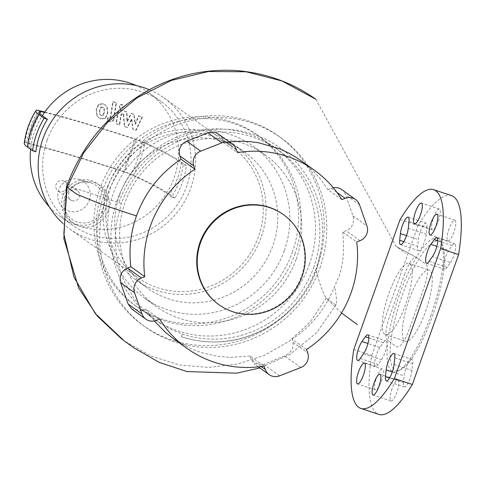 <?xml version="1.0" encoding="UTF-8"?>
<svg xmlns="http://www.w3.org/2000/svg" width="485" height="485" viewBox="0 0 485 485"><rect width="100%" height="100%" fill="white"/><g stroke="black" fill="none" stroke-linecap="round" stroke-linejoin="round"><path stroke-width="0.36" stroke-dasharray="2.42 1.82" d="M100.825 107.161L102.493 107.039L103.929 108.197L104.148 111.974L102.82 115.266L101.183 115.4L99.716 114.236L99.504 110.428L100.825 107.161L101.147 107.391L99.825 110.659L100.037 114.466L100.753 115.254L103.141 115.497L104.469 112.205L104.251 108.422L102.814 107.27L101.147 107.391M107.803 113.314L107.173 107.161L105.221 104.954L103.323 103.996L98.891 104.402L96.491 109.549L97.115 115.727L99.079 117.934L100.989 118.898L105.403 118.485L107.803 113.314L107.482 113.084L105.081 118.255L100.668 118.667L98.758 117.703L96.794 115.497L96.169 109.319L98.57 104.178L103.002 103.766L104.899 104.724L106.852 106.93L107.482 113.084M98.57 104.178L98.891 104.402M105.081 118.255L105.403 118.485M113.993 118.667L116.461 102.929L113.126 101.82L110.695 117.334L109.307 118.255L108.028 117.831L107.543 120.904L109.44 121.535C112.168 122.075 113.684 121.117 113.993 118.667L113.672 118.437C113.369 120.886 111.847 121.844 109.119 121.305L107.221 120.674L107.706 117.6L108.986 118.025L110.374 117.103L112.805 101.589L116.139 102.699L113.672 118.437M116.139 102.699L116.461 102.929M112.805 101.589L113.126 101.82M107.706 117.6L108.028 117.831M107.221 120.674L107.543 120.904M119.401 105.9L120.134 108.367L120.686 108.646L123.445 107.246L122.711 104.778L122.159 104.499L119.401 105.9M120.365 108.416L119.813 108.137L119.08 105.669L121.838 104.269L122.39 104.548L123.123 107.015L120.365 108.416L120.686 108.646M131.799 119.358L133.163 129.428L136.079 130.398L142.366 117.164L138.922 116.024L135.357 124.305L134.048 114.399L131.441 113.532L127.288 121.62L126.967 112.041L122.547 110.562C119.825 110.016 118.304 110.962 117.982 113.411L116.327 123.839L119.662 124.948L121.28 114.757L122.669 113.842L123.705 114.187L124.657 126.597L127.567 127.567L131.799 119.358L131.477 119.128L127.246 127.337L124.336 126.367L123.384 113.957L122.347 113.611L120.959 114.527L119.34 124.718L116.006 123.608L117.661 113.181C117.982 110.738 119.504 109.786 122.226 110.331L126.646 111.811L126.967 121.389L131.12 113.302L133.727 114.169L135.036 124.075L138.601 115.794L142.044 116.933L135.758 130.168L132.841 129.198L131.477 119.128M132.841 129.198L133.163 129.428M135.758 130.168L136.079 130.398M142.044 116.933L142.366 117.164M138.601 115.794L138.922 116.024M135.036 124.075L135.357 124.305M133.727 114.169L134.048 114.399M131.12 113.302L131.441 113.532M126.967 121.389L127.288 121.62M126.646 111.811L126.967 112.041M116.006 123.608L116.327 123.839M119.34 124.718L119.662 124.948M123.384 113.957L123.705 114.187M124.336 126.367L124.657 126.597M127.246 127.337L127.567 127.567M119.643 194.806A83.572 80.449 125.6 0 0 147.561 288.229A83.572 80.449 125.6 0 0 272.806 245.774A83.572 80.449 125.6 0 0 244.889 152.351A83.572 80.449 125.6 0 0 119.643 194.806M107.979 186.446A83.572 80.449 125.6 0 0 135.897 279.875A83.572 80.449 125.6 0 0 261.142 237.42A83.572 80.449 125.6 0 0 233.224 143.996A83.572 80.449 125.6 0 0 107.979 186.446M110.622 187.325A80.686 77.679 125.6 0 0 137.576 277.529A80.686 77.679 125.6 0 0 258.505 236.541A80.686 77.679 125.6 0 0 231.545 146.337A80.686 77.679 125.6 0 0 110.622 187.325M62.832 223.312A80.686 77.679 125.6 0 0 69.87 229.035A80.686 77.679 125.6 0 0 190.799 188.047A80.686 77.679 125.6 0 0 163.839 97.843A80.686 77.679 125.6 0 0 149.331 89.719M47.142 140.238A76.078 73.241 125.6 0 0 72.556 225.289A76.078 73.241 125.6 0 0 186.573 186.64A76.078 73.241 125.6 0 0 161.159 101.589A76.078 73.241 125.6 0 0 47.142 140.238M35.829 151.817L30.761 148.186A76.078 73.241 125.6 0 0 30.628 149.338M49.379 206.889A76.078 73.241 125.6 0 0 60.134 216.389A76.078 73.241 125.6 0 0 78.988 225.992A76.078 73.241 125.6 0 0 166.537 193.369L171.611 197.007A76.078 73.241 125.6 0 0 179.22 181.372A76.078 73.241 125.6 0 0 183.178 164.524L186.428 165.609A79.534 76.569 -54.4 0 1 174.861 198.086L171.611 197.007M105.287 209.556A23.056 22.195 125.6 0 0 97.588 183.785A23.056 22.195 125.6 0 0 63.038 195.491A23.056 22.195 125.6 0 0 70.737 221.263A23.056 22.195 125.6 0 0 105.287 209.556M107.822 211.369A23.056 22.195 125.6 0 0 100.122 185.597A23.056 22.195 125.6 0 0 65.572 197.31A23.056 22.195 125.6 0 0 73.271 223.082A23.056 22.195 125.6 0 0 78.988 225.992A23.056 22.195 125.6 0 0 107.822 211.369M89.337 200.353A16.714 16.09 125.6 0 0 79.194 179.432A16.714 16.09 125.6 0 0 58.703 190.162A16.714 16.09 125.6 0 0 60.698 205.258A16.714 16.09 125.6 0 0 76.169 211.533A16.714 16.09 125.6 0 0 89.337 200.353M103.178 208.853A20.746 19.976 125.6 0 0 90.592 182.875A20.746 19.976 125.6 0 0 65.148 196.195A20.746 19.976 125.6 0 0 67.627 214.934A20.746 19.976 125.6 0 0 86.833 222.724A20.746 19.976 125.6 0 0 103.178 208.853M183.178 164.524L178.104 160.893A76.078 73.241 -54.4 0 1 166.537 193.369A190.508 14.726 19.6 0 0 130.701 174.424A6.081 0.473 19.6 0 0 124.73 172.151A193.533 14.962 19.6 0 0 29.433 144.039A6.081 0.473 19.6 0 0 28.275 143.881A121.826 9.415 19.6 0 0 27.59 144.639A121.826 9.415 19.6 0 0 30.761 148.186A76.078 73.241 -54.4 0 1 42.322 115.703M44.517 112.423A193.533 14.962 19.6 0 1 136.297 139.668A6.081 0.473 19.6 0 1 142.263 141.947A190.508 14.726 19.6 0 1 178.104 160.893A76.078 73.241 125.6 0 0 148.731 92.69A76.078 73.241 125.6 0 0 136.279 85.566M133.284 175.152A79.534 59.867 114.7 0 0 144.851 142.675A194.055 15.005 19.6 0 1 181.354 161.972A79.534 76.569 -54.4 0 1 169.792 194.455A194.055 15.005 19.6 0 0 133.284 175.152A9.627 0.746 19.6 0 0 123.827 171.551A197.086 15.235 19.6 0 0 26.784 142.923A9.627 0.746 19.6 0 0 24.953 142.675A125.373 9.694 19.6 0 0 24.25 143.445M144.851 142.675A9.627 0.746 19.6 0 0 135.394 139.074A197.086 15.235 19.6 0 0 44.79 112.035M169.792 194.455L174.861 198.086M181.354 161.972L186.428 165.609M63.268 180.766A5.765 5.547 -54.4 0 1 66.287 188.695A5.765 5.547 -54.4 0 1 57.982 190.86A5.765 5.547 -54.4 0 1 63.268 180.766M72.089 200.675A5.765 5.547 125.6 0 0 77.376 190.575A5.765 5.547 125.6 0 0 69.07 192.739A5.765 5.547 125.6 0 0 72.089 200.675M218.492 304.368A55.387 53.32 125.6 0 0 301.5 276.232A55.387 53.32 125.6 0 0 282.998 214.315M319.9 267.962A116.418 112.077 125.6 0 0 281.009 137.813A116.418 112.077 125.6 0 0 106.53 196.952A116.418 112.077 125.6 0 0 145.421 327.102A116.418 112.077 125.6 0 0 319.9 267.962M317.366 266.144A116.418 112.077 125.6 0 0 278.475 135.994A116.418 112.077 125.6 0 0 103.996 195.14A116.418 112.077 125.6 0 0 142.887 325.289A116.418 112.077 125.6 0 0 317.366 266.144M296.238 259.117A93.369 89.883 125.6 0 0 265.046 154.739A93.369 89.883 125.6 0 0 125.124 202.166A93.369 89.883 125.6 0 0 156.309 306.544A93.369 89.883 125.6 0 0 296.238 259.117M284.325 250.581A93.369 89.883 125.6 0 0 253.134 146.203A93.369 89.883 125.6 0 0 113.205 193.63A93.369 89.883 125.6 0 0 144.397 298.008A93.369 89.883 125.6 0 0 284.325 250.581M294.886 254.091A104.893 100.983 125.6 0 0 259.845 136.831A104.893 100.983 125.6 0 0 102.638 190.114A104.893 100.983 125.6 0 0 137.679 307.381A104.893 100.983 125.6 0 0 294.886 254.091M292.352 252.279A104.893 100.983 125.6 0 0 257.305 135.012A104.893 100.983 125.6 0 0 100.104 188.301A104.893 100.983 125.6 0 0 135.145 305.562A104.893 100.983 125.6 0 0 292.352 252.279M313.637 267.526A104.893 100.983 125.6 0 0 278.596 150.259A104.893 100.983 125.6 0 0 121.389 203.548L116.394 223.385L115.218 236.613L115.381 245.756L117.54 261.33L120.765 272.831L124.045 281.136L134.187 298.687L140.007 305.968L145.276 311.497L156.388 320.779L162.548 324.847L170.884 329.376L182.433 334.056A104.893 100.983 125.6 0 0 313.637 267.526M309.339 264.446A104.893 100.983 125.6 0 0 274.298 147.185A104.893 100.983 125.6 0 0 117.091 200.469A104.893 100.983 125.6 0 0 152.138 317.736A104.893 100.983 125.6 0 0 309.339 264.446M121.389 203.548L82.335 190.55L71.107 187.198L66.5 186.652M320.264 254.067L316.256 271.109C300.87 312.352 258.608 342.095 215.255 341.961C203.651 342.083 192.399 340.331 181.487 336.711A107.718 103.699 125.6 0 0 320.264 254.067A107.718 103.699 125.6 0 0 246.604 132.326A107.718 103.699 125.6 0 0 118.807 202.688M181.487 336.711L182.433 334.056M341.846 199.59L327.915 189.611L331.237 188.313A11.525 11.094 -54.4 0 1 333.28 187.725M341.664 189.538A11.525 11.094 -54.4 0 1 345.569 194.758L353.007 215.958A11.525 11.094 -54.4 0 1 346.12 230.708L342.798 232.006L356.73 241.985M306.526 349.473L292.122 339.154L293.049 342.301C293.789 348.406 290.964 352.941 284.568 355.911L263.658 364.435L254.152 363.871L250.939 359.142L249.957 355.96L264.082 366.072M159.644 319.088L145.761 309.145L142.445 310.442L132.005 309.212M342.798 232.006C344.083 247.211 343.55 259.384 341.191 268.526L339.476 275.219L334.595 286.386C325.787 308.387 311.625 325.975 292.122 339.154M316.256 271.109C319.566 283.519 322.767 292.467 325.871 297.954L335.523 304.865L336.117 304.647L336.493 303.028L336.384 297.341L334.595 286.386M341.531 312.989L325.871 297.954M404.417 274.698C409.158 262.391 413.214 256.68 416.579 257.559L426.224 264.47C428.722 267.787 427.885 275.807 423.714 288.52L409.049 329.715C404.308 342.022 400.252 347.733 396.888 346.86L387.242 339.949C384.744 336.626 385.581 328.612 389.752 315.893L404.417 274.698M416.391 257.444L396.057 246.356L416.391 257.444M218.414 134.09A11.525 11.094 -54.4 0 1 222.312 139.31L223.476 142.626L229.235 141.838M300.579 160.335L313.959 171.799L319.985 178.516L327.915 189.611M249.957 355.96L230.442 357.409L217.189 356.281L200.19 352.213L190.593 348.472L173.09 338.415M154.303 320.973L145.761 309.145M223.476 142.626L237.407 152.605M429.825 270.539A37.46 9.712 -71.6 0 0 429.128 270.175A37.46 9.712 -71.6 0 0 408.558 301.233A37.46 9.712 -71.6 0 0 404.769 340.906A37.46 9.712 -71.6 0 0 405.466 341.27A37.46 9.712 -71.6 0 0 425.539 311.625A37.46 9.712 -71.6 0 0 429.825 270.539M384.696 334.232A37.46 9.712 108.4 0 1 388.491 294.553A37.46 9.712 108.4 0 1 409.055 263.5A37.46 9.712 108.4 0 1 409.758 263.858A37.46 9.712 108.4 0 1 405.963 303.531A37.46 9.712 108.4 0 1 385.399 334.589A37.46 9.712 108.4 0 1 384.696 334.232M430.65 316.099A70.313 18.236 -71.6 0 0 441.217 242.3A70.313 18.236 -71.6 0 0 399.713 293.94A70.313 18.236 -71.6 0 0 398.44 370.831A70.313 18.236 -71.6 0 0 430.65 316.099M432.256 316.438A68.009 17.636 -71.6 0 0 442.478 245.058A68.009 17.636 -71.6 0 0 402.332 295.007A68.009 17.636 -71.6 0 0 401.101 369.376A68.009 17.636 -71.6 0 0 432.256 316.438M438.325 221.166A10.949 2.837 -71.6 0 0 439.374 209.053A10.949 2.837 -71.6 0 0 433.505 217.716A10.949 2.837 -71.6 0 0 432.456 229.829A10.949 2.837 -71.6 0 0 438.325 221.166M381.337 381.204A10.949 2.837 -71.6 0 0 382.386 369.085A10.949 2.837 -71.6 0 0 376.518 377.754A10.949 2.837 -71.6 0 0 375.469 389.867A10.949 2.837 -71.6 0 0 381.337 381.204M449.031 228.835A10.949 2.837 -71.6 0 0 447.982 240.954A10.949 2.837 -71.6 0 0 453.851 232.285A10.949 2.837 -71.6 0 0 454.894 220.172A10.949 2.837 -71.6 0 0 449.031 228.835M392.044 388.873A10.949 2.837 -71.6 0 0 390.995 400.986A10.949 2.837 -71.6 0 0 396.863 392.323A10.949 2.837 -71.6 0 0 397.912 380.21A10.949 2.837 -71.6 0 0 392.044 388.873M403.429 382.592A10.949 2.837 -71.6 0 0 404.26 386.927A10.949 2.837 -71.6 0 0 408.716 381.707A10.949 2.837 -71.6 0 0 412.014 370.485L412.711 363.78A10.949 2.837 -71.6 0 0 411.88 359.44A10.949 2.837 -71.6 0 0 407.424 364.659A10.949 2.837 -71.6 0 0 404.126 375.887L403.429 382.592L389.57 377.979M450.45 262.543A10.949 2.837 -71.6 0 0 455.057 251.303A10.949 2.837 -71.6 0 0 454.791 243.658A10.949 2.837 -71.6 0 0 452.22 245.555L448.831 250.339A10.949 2.837 -71.6 0 0 444.224 261.579A10.949 2.837 -71.6 0 0 444.49 269.217A10.949 2.837 -71.6 0 0 447.061 267.32L450.45 262.543L432.493 256.565M426.939 227.447A10.949 2.837 -71.6 0 0 426.103 223.112A10.949 2.837 -71.6 0 0 421.653 228.332A10.949 2.837 -71.6 0 0 418.355 239.554L417.652 246.259A10.949 2.837 -71.6 0 0 418.488 250.599A10.949 2.837 -71.6 0 0 422.944 245.38A10.949 2.837 -71.6 0 0 426.242 234.152L426.939 227.447L408.982 221.475M379.919 347.496A10.949 2.837 -71.6 0 0 375.305 358.736A10.949 2.837 -71.6 0 0 375.572 366.381A10.949 2.837 -71.6 0 0 378.142 364.484L381.531 359.7A10.949 2.837 -71.6 0 0 386.145 348.46A10.949 2.837 -71.6 0 0 385.878 340.822A10.949 2.837 -71.6 0 0 383.308 342.719L379.919 347.496L367.933 343.507M353.808 349.473L371.765 355.45A115.266 29.894 -71.6 0 0 378.785 414.39M451.583 195.649A115.266 29.894 -71.6 0 0 418.028 225.531L371.765 355.45M400.07 219.553L418.028 225.531M102.493 107.039L102.814 107.27M99.504 110.428L99.825 110.659M99.716 114.236L100.037 114.466M101.183 115.4L101.504 115.63M102.82 115.266L103.141 115.497M104.148 111.974L104.469 112.205M103.929 108.197L104.251 108.422M106.852 106.93L107.173 107.161M103.002 103.766L103.323 103.996M96.169 109.319L96.491 109.549M96.794 115.497L97.115 115.727M100.668 118.667L100.989 118.898M110.374 117.103L110.695 117.334M108.986 118.025L109.307 118.255M109.119 121.305L109.44 121.535M121.838 104.269L122.159 104.499M122.226 110.331L122.547 110.562M117.661 113.181L117.982 113.411M120.959 114.527L121.28 114.757M122.347 113.611L122.669 113.842M24.953 142.675A79.534 79.031 66.4 0 1 36.514 110.192M39.176 112.453A76.078 75.593 -113.6 0 0 28.275 143.881M39.843 113.587A76.078 61.328 -76.5 0 0 29.433 144.039M26.784 142.923A79.534 64.117 103.5 0 1 38.351 110.447M136.297 139.668A76.078 22.449 -71.8 0 0 124.73 172.151M123.827 171.551A79.534 23.468 108.2 0 1 135.394 139.074M142.263 141.947A76.078 57.266 -65.3 0 1 130.701 174.424M359.5 204.743L345.569 194.758M331.237 188.313L336.99 192.436M360.052 240.687L346.12 230.708M353.007 215.958L366.945 225.937M300.803 367.539L284.568 355.911M293.049 342.301L307.69 352.789M261.215 366.502L250.939 359.142M263.658 364.435L279.578 375.839M142.445 310.442L156.322 320.385M315.868 99.273L396.057 246.356L405.709 253.267M326.193 298.196L310.455 321.731L289.472 341.058L264.671 355.275L237.401 364.096L208.714 367.442L179.492 364.956L150.914 356.026L124.124 340.822M236.243 149.289L222.312 139.31M394.056 364.508L412.014 370.485M394.754 357.803L412.711 363.78M392.292 371.946L404.126 375.887M437.761 240.742L452.22 245.555M436.852 246.35L448.831 250.339M429.104 261.348L447.061 267.32M406.521 235.613L418.355 239.554M403.799 241.651L417.652 246.259M408.285 228.18L426.242 234.152M360.185 358.506L378.142 364.484M363.574 353.729L381.531 359.7M368.842 337.906L383.308 342.719M100.431 115.024L100.753 115.254M103.226 107.403L103.547 107.634M105.221 104.954L104.899 104.724M99.079 117.934L98.758 117.703M120.134 108.367L119.813 108.137M122.711 104.778L122.39 104.548M135.897 279.875L147.561 288.229M69.87 229.035L137.576 277.529M60.134 216.389L72.556 225.289M100.122 185.597L97.588 183.785M79.194 179.432L90.592 182.875M60.698 205.258L67.627 214.934M73.271 223.082L70.737 221.263M27.59 144.639C28.961 132.805 32.853 121.874 39.273 111.835M148.731 92.69L161.159 101.589M163.839 97.843L231.545 146.337M233.224 143.996L244.889 152.351M77.376 190.575L64.699 181.493M70.664 199.941L57.982 190.86M278.475 135.994L281.009 137.813M253.134 146.203L265.046 154.739M257.305 135.012L259.845 136.831M274.298 147.185L278.596 150.259M152.138 317.736L156.388 320.779M135.145 305.562L137.679 307.381M144.397 298.008L156.309 306.544M142.887 325.289L145.421 327.102M258.323 366.86L254.152 363.871M336.154 304.58L316.456 332.971L289.618 354.608L259.845 367.951M124.093 340.797L121.996 339.27M409.055 263.5L429.128 270.175M442.478 245.058L441.217 242.3M439.374 209.053L421.416 203.076M364.429 363.113L382.386 369.085M430.025 234.976L447.982 240.954M390.995 400.986L373.038 395.014M397.912 380.21L379.955 374.232M454.9 220.172L436.943 214.194M375.469 389.867L357.512 383.89M432.456 229.829L414.499 223.858M386.303 380.949L404.26 386.927M393.923 353.468L411.88 359.44M436.833 237.686L454.791 243.658M426.533 263.246L444.49 269.217M408.146 217.135L426.103 223.112M400.531 244.622L418.488 250.599M357.615 360.404L375.572 366.381M367.921 334.844L385.878 340.822M401.101 369.376L398.44 370.831M385.399 334.589L405.466 341.27"/><path stroke-width="0.73" d="M149.331 89.719A80.686 77.679 125.6 0 0 42.916 138.831A80.686 77.679 125.6 0 0 62.832 223.312M39.788 134.969A76.078 73.241 125.6 0 0 35.829 151.817L32.58 150.738A79.534 76.569 -54.4 0 1 44.147 118.255L47.397 119.34A76.078 73.241 125.6 0 0 39.788 134.969M30.628 149.338A76.078 73.241 125.6 0 0 49.379 206.889M136.279 85.566A76.078 73.241 125.6 0 0 42.322 115.703L47.397 119.34M44.79 112.035A197.086 15.235 19.6 0 0 38.351 110.447A9.627 0.746 19.6 0 0 36.514 110.192A125.373 9.694 19.6 0 0 35.926 110.653A125.373 9.694 19.6 0 0 39.073 114.624L44.147 118.255M35.926 110.653C29.621 120.723 25.729 131.653 24.25 143.445A125.373 9.694 19.6 0 0 27.506 147.1L32.58 150.738M44.517 112.423A193.533 14.962 19.6 0 0 40.995 111.562A6.081 0.473 19.6 0 0 39.837 111.404A121.826 9.415 19.6 0 0 39.273 111.835A121.826 9.415 19.6 0 0 42.322 115.703M302.01 276.595A55.387 53.32 125.6 0 0 283.507 214.673A55.387 53.32 125.6 0 0 200.499 242.815A55.387 53.32 125.6 0 0 219.002 304.732A55.387 53.32 125.6 0 0 302.01 276.595M283.507 214.673L282.998 214.315A55.387 53.32 125.6 0 0 199.99 242.451A55.387 53.32 125.6 0 0 218.492 304.368L219.002 304.732M336.99 192.436L345.168 198.292A11.525 11.094 -54.4 0 1 355.602 199.523A11.525 11.094 -54.4 0 1 359.5 204.743L366.945 225.937A11.525 11.094 -54.4 0 1 360.052 240.687L356.73 241.985A109.507 105.421 125.6 0 1 306.526 349.473L307.69 352.789A11.525 11.094 -54.4 0 1 300.803 367.539L279.578 375.839A11.525 11.094 -54.4 0 1 269.145 374.614A11.525 11.094 -54.4 0 1 265.246 369.394L261.215 366.502M333.28 187.725A11.525 11.094 -54.4 0 1 341.664 189.538L355.602 199.523M345.168 198.292L341.846 199.59A109.507 105.421 125.6 0 0 314.51 170.314A109.507 105.421 125.6 0 0 237.407 152.605L236.243 149.289A11.525 11.094 -54.4 0 0 232.345 144.069L218.414 134.09A11.525 11.094 -54.4 0 0 207.98 132.86L221.912 142.839A11.525 11.094 -54.4 0 1 232.345 144.069M154.303 320.973L165.276 332.213L173.09 338.415L186.98 348.363A109.507 105.421 125.6 0 1 159.644 319.088L156.322 320.385A11.525 11.094 -54.4 0 1 145.888 319.16A11.525 11.094 -54.4 0 1 141.99 313.94L128.101 303.992L120.644 282.779C119.007 276.086 121.305 271.17 127.525 268.023L130.841 266.726L144.76 276.692L141.438 277.99L127.525 268.023M145.888 319.16L132.005 309.212L128.101 303.992M120.644 282.779L134.551 292.74A11.525 11.094 -54.4 0 1 141.438 277.99M134.551 292.74L141.99 313.94M186.98 348.363A109.507 105.421 125.6 0 0 264.082 366.072L265.246 369.394M121.996 339.27L97.37 316.165L78.649 287.951L63.844 238.614L66.5 186.664L76.715 194.23L101.632 204.373L136.467 215.964C145.179 192.187 160.032 173.272 181.032 159.225L179.868 155.909A11.525 11.094 -54.4 0 1 186.755 141.159L207.98 132.86M229.235 141.838L240.239 141.226L249.927 141.632L258.45 142.742L279.202 148.622L289.005 153.169L296.505 157.564L314.51 170.314M130.841 266.726C128.737 249.478 130.611 232.558 136.467 215.964M179.868 155.909L193.8 165.894L194.964 169.21A109.507 105.421 125.6 0 0 144.76 276.692M194.964 169.21L181.032 159.225M193.8 165.894A11.525 11.094 -54.4 0 1 200.693 151.144L186.755 141.159M221.912 142.839L200.693 151.144M415.548 211.739A10.949 2.837 108.4 0 1 421.416 203.076A10.949 2.837 108.4 0 1 420.368 215.188A10.949 2.837 108.4 0 1 414.499 223.858A10.949 2.837 108.4 0 1 415.548 211.739M358.56 371.777A10.949 2.837 108.4 0 1 364.429 363.113A10.949 2.837 108.4 0 1 363.38 375.226A10.949 2.837 108.4 0 1 357.512 383.89A10.949 2.837 108.4 0 1 358.56 371.777M435.894 226.313A10.949 2.837 108.4 0 1 430.025 234.976A10.949 2.837 108.4 0 1 431.074 222.857A10.949 2.837 108.4 0 1 436.936 214.194A10.949 2.837 108.4 0 1 435.894 226.313M378.906 386.351A10.949 2.837 108.4 0 1 373.038 395.014A10.949 2.837 108.4 0 1 374.087 382.895A10.949 2.837 108.4 0 1 379.955 374.232A10.949 2.837 108.4 0 1 378.906 386.351M394.056 364.508A10.949 2.837 108.4 0 1 390.758 375.736A10.949 2.837 108.4 0 1 386.303 380.949A10.949 2.837 108.4 0 1 385.472 376.615L386.169 369.909A10.949 2.837 108.4 0 1 389.467 358.688A10.949 2.837 108.4 0 1 393.923 353.468A10.949 2.837 108.4 0 1 394.754 357.803L394.056 364.508M434.263 239.584A10.949 2.837 108.4 0 1 436.833 237.686A10.949 2.837 108.4 0 1 437.1 245.325A10.949 2.837 108.4 0 1 432.493 256.565L429.104 261.348A10.949 2.837 108.4 0 1 426.533 263.246A10.949 2.837 108.4 0 1 426.266 255.601A10.949 2.837 108.4 0 1 430.874 244.361L434.263 239.584L437.761 240.742M400.398 233.576A10.949 2.837 108.4 0 1 403.696 222.354A10.949 2.837 108.4 0 1 408.146 217.135A10.949 2.837 108.4 0 1 408.982 221.475L408.285 228.18A10.949 2.837 108.4 0 1 404.987 239.402A10.949 2.837 108.4 0 1 400.531 244.622A10.949 2.837 108.4 0 1 399.695 240.281L400.398 233.576L406.521 235.613M360.185 358.506A10.949 2.837 108.4 0 1 357.615 360.404A10.949 2.837 108.4 0 1 357.354 352.759A10.949 2.837 108.4 0 1 361.962 341.519L365.35 336.742A10.949 2.837 108.4 0 1 367.921 334.844A10.949 2.837 108.4 0 1 368.188 342.489A10.949 2.837 108.4 0 1 363.574 353.729L360.185 358.506M360.828 408.412L378.785 414.39A115.266 29.894 -71.6 0 0 412.341 384.508L458.598 254.589A115.266 29.894 -71.6 0 0 451.583 195.649L433.626 189.671A115.266 29.894 -71.6 0 0 400.07 219.553L353.808 349.473A115.266 29.894 -71.6 0 0 360.828 408.412A115.266 29.894 -71.6 0 0 394.384 378.53L412.341 384.508M394.384 378.53L440.641 248.617L458.598 254.589M440.641 248.617A115.266 29.894 -71.6 0 0 433.626 189.671M27.506 147.1A79.534 76.569 -54.4 0 1 39.073 114.624M39.837 111.404A76.078 75.593 -113.6 0 0 39.176 112.453M40.995 111.562A76.078 61.328 -76.5 0 0 39.843 113.587M259.845 367.951L236.662 373.171L186.955 371.558L159.141 362.356L133.811 347.763L124.111 340.816L95.193 313.437L73.981 277.159L63.844 233.928L67.063 187.319L83.778 152.751L107.5 122.396L137.176 97.776L171.454 80.401L208.495 71.513L246.101 71.768L282.021 80.983L315.868 99.273C292.188 82.492 265.78 72.938 236.638 70.61C205.664 68.621 176.316 75.126 148.598 90.119C109.525 112.223 82.159 144.397 66.5 186.652M385.472 376.615L389.57 377.979M386.169 369.909L392.292 371.946M430.874 244.361L436.852 246.35M399.695 240.281L403.799 241.651M361.962 341.519L367.933 343.507M365.35 336.742L368.842 337.906M269.145 374.614L258.323 366.86M341.531 312.989L357.427 324.653"/></g></svg>
